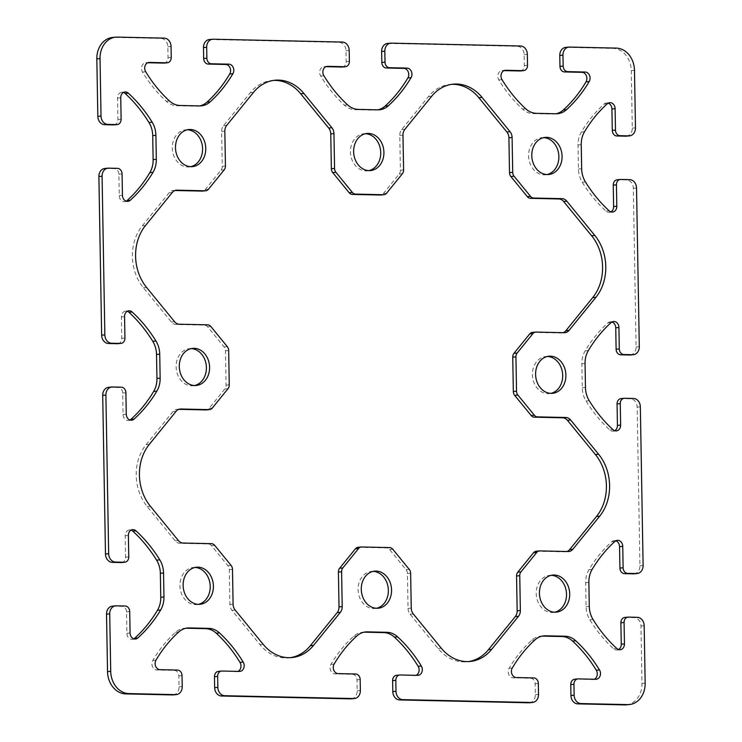 <?xml version="1.0" encoding="UTF-8"?>
<svg xmlns="http://www.w3.org/2000/svg" width="742" height="742" viewBox="0 0 742 742"><rect width="100%" height="100%" fill="white"/><g stroke="black" fill="none" stroke-linecap="round" stroke-linejoin="round"><path stroke-width="0.56" stroke-dasharray="3.71 2.78" d="M358.098 547.29A5.482 4.443 -95.4 0 1 358.516 547.271L386.452 547.893A5.482 4.443 -95.4 0 1 389.624 549.562L406.069 569.689A5.482 4.443 -95.4 0 1 407.441 573.585L408.044 608.412A8.218 6.669 84.6 0 0 410.103 614.255L438.105 648.527A43.843 35.56 84.6 0 0 466.866 661.781A43.843 35.56 84.6 0 0 468.462 661.586M536.253 551.223A5.482 4.443 -95.4 0 1 536.67 551.204L565.014 551.835A8.218 6.669 84.6 0 0 565.645 551.807A8.218 6.669 84.6 0 0 566.99 551.501M532.431 332.388A5.482 4.443 -95.4 0 1 532.849 332.37L561.193 333A8.218 6.669 84.6 0 0 561.824 332.973A8.218 6.669 84.6 0 0 563.178 332.666M451.692 84.347A43.843 35.56 84.6 0 0 450.088 84.449A43.843 35.56 84.6 0 0 428.468 96.599L401.645 129.655A8.218 6.669 84.6 0 0 399.79 135.415L400.402 170.233A5.482 4.443 -95.4 0 1 399.159 174.073L383.41 193.495A5.482 4.443 -95.4 0 1 380.711 195.007M273.538 80.414A43.843 35.56 84.6 0 0 271.943 80.526A43.843 35.56 84.6 0 0 250.323 92.667L223.5 125.723A8.218 6.669 84.6 0 0 221.645 131.482L222.248 166.301A5.482 4.443 -95.4 0 1 221.014 170.141L205.265 189.562A5.482 4.443 -95.4 0 1 202.557 191.084M175.01 190.499L173.795 190.471A8.218 6.669 84.6 0 0 173.164 190.49A8.218 6.669 84.6 0 0 169.111 192.772L142.297 225.828A43.843 35.56 84.6 0 0 143.373 287.729L171.365 322A8.218 6.669 84.6 0 0 176.132 324.504L204.477 325.126A5.482 4.443 -95.4 0 1 207.658 326.805L224.103 346.931A5.482 4.443 -95.4 0 1 225.475 350.827L226.069 385.135A5.482 4.443 -95.4 0 1 224.835 388.975L209.086 408.397A5.482 4.443 -95.4 0 1 206.378 409.909M178.822 409.334L177.616 409.306A8.218 6.669 84.6 0 0 176.986 409.324A8.218 6.669 84.6 0 0 172.932 411.606L146.109 444.662A43.843 35.56 84.6 0 0 147.194 506.563L175.186 540.825A8.218 6.669 84.6 0 0 179.954 543.339L208.298 543.96A5.482 4.443 -95.4 0 1 211.479 545.639L227.924 565.766A5.482 4.443 -95.4 0 1 229.287 569.661L229.899 604.48A8.218 6.669 84.6 0 0 231.958 610.323L259.95 644.594A43.843 35.56 84.6 0 0 288.721 657.848A43.843 35.56 84.6 0 0 290.308 657.653M543.589 137.65A18.633 15.109 84.6 0 0 541.985 137.697A18.633 15.109 84.6 0 0 528.619 156.794A18.633 15.109 84.6 0 0 544.062 174.852A18.633 15.109 84.6 0 0 545.481 174.797A18.633 15.109 84.6 0 0 547.067 174.546M365.444 133.727A18.633 15.109 84.6 0 0 363.84 133.764A18.633 15.109 84.6 0 0 350.474 152.861A18.633 15.109 84.6 0 0 365.908 170.92A18.633 15.109 84.6 0 0 367.336 170.864A18.633 15.109 84.6 0 0 368.922 170.614M187.29 129.794A18.633 15.109 84.6 0 0 185.685 129.841A18.633 15.109 84.6 0 0 172.32 148.929A18.633 15.109 84.6 0 0 187.763 166.987A18.633 15.109 84.6 0 0 189.182 166.941A18.633 15.109 84.6 0 0 190.768 166.681M194.933 567.454A18.633 15.109 84.6 0 0 193.328 567.5A18.633 15.109 84.6 0 0 179.963 586.597A18.633 15.109 84.6 0 0 195.396 604.656A18.633 15.109 84.6 0 0 196.825 604.6A18.633 15.109 84.6 0 0 198.411 604.35M373.078 571.386A18.633 15.109 84.6 0 0 371.473 571.433A18.633 15.109 84.6 0 0 358.117 590.53A18.633 15.109 84.6 0 0 373.551 608.579A18.633 15.109 84.6 0 0 374.97 608.533A18.633 15.109 84.6 0 0 376.556 608.273M551.232 575.319A18.633 15.109 84.6 0 0 549.627 575.365A18.633 15.109 84.6 0 0 536.262 594.453A18.633 15.109 84.6 0 0 551.696 612.512A18.633 15.109 84.6 0 0 553.124 612.465A18.633 15.109 84.6 0 0 554.71 612.206M547.411 356.485A18.633 15.109 84.6 0 0 545.806 356.531A18.633 15.109 84.6 0 0 532.441 375.619A18.633 15.109 84.6 0 0 547.874 393.677A18.633 15.109 84.6 0 0 549.303 393.631A18.633 15.109 84.6 0 0 550.889 393.371M191.111 348.629A18.633 15.109 84.6 0 0 189.507 348.675A18.633 15.109 84.6 0 0 176.142 367.763A18.633 15.109 84.6 0 0 191.575 385.821A18.633 15.109 84.6 0 0 193.003 385.775A18.633 15.109 84.6 0 0 194.59 385.515M351.263 698.834A8.218 6.669 84.6 0 0 357.18 690.802L356.985 679.857A5.482 4.443 84.6 0 0 352.431 674.293L334.994 673.903A5.936 4.814 -95.4 0 1 330.626 670.555A5.936 4.814 -95.4 0 1 330.941 664.368A137.001 111.114 -95.4 0 1 353.637 636.256A21.917 17.78 -95.4 0 1 362.523 632.23A21.917 17.78 -95.4 0 1 364.127 632.165M416.086 675.322A5.936 4.814 -95.4 0 1 414.871 675.637A5.936 4.814 -95.4 0 1 414.416 675.656L400.161 674.97M529.417 702.767A8.218 6.669 84.6 0 0 535.325 694.725L535.13 683.79A5.482 4.443 84.6 0 0 530.586 678.216L513.139 677.836A5.936 4.814 -95.4 0 1 508.78 674.487A5.936 4.814 -95.4 0 1 509.095 668.301A137.001 111.114 -95.4 0 1 531.791 640.188A21.917 17.78 -95.4 0 1 540.668 636.154A21.917 17.78 -95.4 0 1 542.272 636.098M594.24 679.255A5.936 4.814 -95.4 0 1 593.016 679.57A5.936 4.814 -95.4 0 1 592.561 679.589L578.315 678.902M626.22 704.844A21.917 17.78 84.6 0 0 641.978 683.41L640.977 625.97A8.218 6.669 84.6 0 0 634.15 617.613L625.246 617.418L628.437 617.112M618.55 649.528A5.936 4.814 -95.4 0 1 616.992 650.02A5.936 4.814 -95.4 0 1 613.653 648.814A137.001 111.114 -95.4 0 1 589.844 619.811A21.917 17.78 -95.4 0 1 586.097 606.668L585.679 582.674A21.917 17.78 -95.4 0 1 588.972 569.689A137.001 111.114 -95.4 0 1 611.779 541.716A5.936 4.814 -95.4 0 1 614.172 540.64A5.936 4.814 -95.4 0 1 615.795 540.825M634.011 573.826A8.218 6.669 84.6 0 0 639.919 565.784L637.155 407.135A8.218 6.669 84.6 0 0 630.329 398.779L621.425 398.584L624.616 398.287M614.728 430.703A5.936 4.814 -95.4 0 1 613.17 431.185A5.936 4.814 -95.4 0 1 609.831 429.989A137.001 111.114 -95.4 0 1 586.032 400.977A21.917 17.78 -95.4 0 1 582.275 387.843L581.858 363.84A21.917 17.78 -95.4 0 1 585.15 350.864A137.001 111.114 -95.4 0 1 607.958 322.881A5.936 4.814 -95.4 0 1 610.351 321.805A5.936 4.814 -95.4 0 1 611.974 321.991M630.19 354.991A8.218 6.669 84.6 0 0 636.107 346.959L633.334 188.301A8.218 6.669 84.6 0 0 626.508 179.944L617.604 179.75L620.794 179.453M610.916 211.869A5.936 4.814 -95.4 0 1 609.349 212.351A5.936 4.814 -95.4 0 1 606.01 211.155A137.001 111.114 -95.4 0 1 582.21 182.142A21.917 17.78 -95.4 0 1 578.463 169.009L578.037 145.015A21.917 17.78 -95.4 0 1 581.329 132.03A137.001 111.114 -95.4 0 1 604.146 104.047A5.936 4.814 -95.4 0 1 606.529 102.971A5.936 4.814 -95.4 0 1 608.162 103.157M626.378 136.157A8.218 6.669 84.6 0 0 632.286 128.125L631.284 70.675A21.917 17.78 84.6 0 0 613.087 48.406L566.322 47.367A8.218 6.669 84.6 0 0 565.692 47.395M556.027 113.767A21.917 17.78 -95.4 0 1 554.432 114.008A21.917 17.78 -95.4 0 1 552.762 114.064L533.229 113.637A21.917 17.78 -95.4 0 1 522.516 109.074A137.001 111.114 -95.4 0 1 498.819 79.932A5.936 4.814 -95.4 0 1 498.197 73.987A5.936 4.814 -95.4 0 1 502.093 70.592A5.936 4.814 -95.4 0 1 502.547 70.573L504.059 70.611M520.402 70.944A5.482 4.443 84.6 0 0 524.344 65.584L524.149 54.648A8.218 6.669 84.6 0 0 517.332 46.292L388.168 43.444A8.218 6.669 84.6 0 0 387.547 43.463M377.873 109.835A21.917 17.78 -95.4 0 1 376.287 110.076A21.917 17.78 -95.4 0 1 374.608 110.131L355.075 109.705A21.917 17.78 -95.4 0 1 344.371 105.141A137.001 111.114 -95.4 0 1 320.674 76.009A5.936 4.814 -95.4 0 1 320.052 70.054A5.936 4.814 -95.4 0 1 323.939 66.659A5.936 4.814 -95.4 0 1 324.393 66.641L325.914 66.678M342.257 67.012A5.482 4.443 84.6 0 0 346.189 61.66L346.004 50.716A8.218 6.669 84.6 0 0 339.177 42.359L210.023 39.511A8.218 6.669 84.6 0 0 209.392 39.539M199.728 105.902A21.917 17.78 -95.4 0 1 198.142 106.143A21.917 17.78 -95.4 0 1 196.463 106.208L176.93 105.772A21.917 17.78 -95.4 0 1 166.217 101.218A137.001 111.114 -95.4 0 1 142.52 72.076A5.936 4.814 -95.4 0 1 141.898 66.121A5.936 4.814 -95.4 0 1 145.794 62.736A5.936 4.814 -95.4 0 1 146.248 62.718L147.76 62.745M164.103 63.089A5.482 4.443 84.6 0 0 168.044 57.728L167.85 46.783A8.218 6.669 84.6 0 0 161.033 38.436L114.268 37.397A21.917 17.78 84.6 0 0 112.589 37.462M113.99 124.869A5.482 4.443 84.6 0 0 117.922 119.508L117.551 98.083A5.936 4.814 -95.4 0 1 121.818 92.277A5.936 4.814 -95.4 0 1 123.45 92.472M126.205 201.175A5.936 4.814 -95.4 0 1 124.637 201.666A5.936 4.814 -95.4 0 1 119.258 195.647L118.878 174.222A5.482 4.443 84.6 0 0 114.333 168.647L105.42 168.453A8.218 6.669 84.6 0 0 104.798 168.48M117.802 343.704A5.482 4.443 84.6 0 0 121.744 338.343L121.373 316.917A5.936 4.814 -95.4 0 1 125.639 311.111A5.936 4.814 -95.4 0 1 127.272 311.297M130.026 420.009A5.936 4.814 -95.4 0 1 128.459 420.501A5.936 4.814 -95.4 0 1 123.07 414.481L122.699 393.056A5.482 4.443 84.6 0 0 118.154 387.482L109.241 387.287A8.218 6.669 84.6 0 0 108.61 387.305M121.623 562.538A5.482 4.443 84.6 0 0 125.565 557.177L125.194 535.752A5.936 4.814 -95.4 0 1 129.46 529.946A5.936 4.814 -95.4 0 1 131.084 530.131M133.838 638.843A5.936 4.814 -95.4 0 1 132.28 639.326A5.936 4.814 -95.4 0 1 126.891 633.306L126.52 611.881A5.482 4.443 84.6 0 0 121.966 606.316L113.062 606.121A8.218 6.669 84.6 0 0 112.432 606.14M173.118 694.911A8.218 6.669 84.6 0 0 179.026 686.869L178.831 675.925A5.482 4.443 84.6 0 0 174.287 670.36L156.84 669.98A5.936 4.814 -95.4 0 1 152.481 666.622A5.936 4.814 -95.4 0 1 152.796 660.445A137.001 111.114 -95.4 0 1 175.492 632.323A21.917 17.78 -95.4 0 1 184.368 628.298A21.917 17.78 -95.4 0 1 185.973 628.233M237.941 671.389A5.936 4.814 -95.4 0 1 236.717 671.714A5.936 4.814 -95.4 0 1 236.262 671.723L222.016 671.037M361.706 546.975L358.516 547.271M389.643 547.587L386.452 547.893M392.815 549.266L389.624 549.562M409.259 569.392L406.069 569.689M410.632 573.288L407.441 573.585M411.244 608.106L408.044 608.412M413.294 613.949L410.103 614.255M441.295 648.22L438.105 648.527M539.861 550.907L536.67 551.204M568.205 551.529L565.014 551.835M536.039 332.073L532.849 332.37M564.384 332.694L561.193 333M431.658 96.293L428.468 96.599M404.835 129.358L401.645 129.655M402.98 135.118L399.79 135.415M403.592 169.937L400.402 170.233M402.359 173.776L399.159 174.073M386.601 193.189L383.41 193.495M253.514 92.36L250.323 92.667M226.69 125.426L223.5 125.723M224.835 131.186L221.645 131.482M225.438 166.004L222.248 166.301M224.205 169.844L221.014 170.141M208.456 189.266L205.265 189.562M175.733 190.286L173.795 190.471M172.302 192.466L169.111 192.772M145.488 225.531L142.297 225.828M146.564 287.423L143.373 287.729M174.565 321.694L171.365 322M179.323 324.208L176.132 324.504M207.677 324.829L204.477 325.126M210.849 326.499L207.658 326.805M227.293 346.625L224.103 346.931M228.666 350.53L225.475 350.827M229.259 384.838L226.069 385.135M228.026 388.678L224.835 388.975M212.277 408.091L209.086 408.397M179.555 409.12L177.616 409.306M176.123 411.3L172.932 411.606M149.309 444.365L146.109 444.662M150.385 506.257L147.194 506.563M178.377 540.528L175.186 540.825M183.144 543.033L179.954 543.339M211.489 543.663L208.298 543.96M214.67 545.333L211.479 545.639M231.114 565.46L227.924 565.766M232.487 569.355L229.287 569.661M233.09 604.173L229.899 604.48M235.149 610.026L231.958 610.323M263.141 644.297L259.95 644.594M360.371 690.496L357.18 690.802M360.176 679.561L356.985 679.857M355.631 673.986L352.431 674.293M338.185 673.606L334.994 673.903M334.132 664.071L330.941 664.368M356.828 635.959L353.637 636.256M417.607 675.359L414.416 675.656M538.516 694.429L535.325 694.725M538.321 683.484L535.13 683.79M533.776 677.919L530.586 678.216M516.339 677.529L513.139 677.836M512.286 668.004L509.095 668.301M534.982 639.882L531.791 640.188M595.752 679.282L592.561 679.589M645.169 683.113L641.978 683.41M644.167 625.664L640.977 625.97M637.341 617.316L634.15 617.613M616.843 648.517L613.653 648.814M593.043 619.505L589.844 619.811M589.287 606.372L586.097 606.668M588.87 582.377L585.679 582.674M592.162 569.392L588.972 569.689M614.97 541.41L611.779 541.716M643.11 565.487L639.919 565.784M640.346 406.829L637.155 407.135M633.52 398.482L630.329 398.779M613.022 429.683L609.831 429.989M589.222 400.68L586.032 400.977M585.475 387.537L582.275 387.843M585.048 363.543L581.858 363.84M588.341 350.558L585.15 350.864M611.148 322.575L607.958 322.881M639.298 346.653L636.107 346.959M636.525 188.004L633.334 188.301M629.698 179.647L626.508 179.944M609.201 210.849L606.01 211.155M585.401 181.846L582.21 182.142M581.654 168.703L578.463 169.009M581.236 144.709L578.037 145.015M584.529 131.724L581.329 132.03M607.336 103.75L604.146 104.047M635.477 127.819L632.286 128.125M634.475 70.379L631.284 70.675M616.277 48.1L613.087 48.406M569.513 47.071L566.322 47.367M555.953 113.767L552.762 114.064M536.42 113.331L533.229 113.637M525.707 108.777L522.516 109.074M502.009 79.635L498.819 79.932M504.829 70.36L502.547 70.573M527.534 65.287L524.344 65.584M527.339 54.342L524.149 54.648M520.522 45.995L517.332 46.292M391.359 43.138L388.168 43.444M377.799 109.835L374.608 110.131M358.265 109.399L355.075 109.705M347.562 104.845L344.371 105.141M323.864 75.703L320.674 76.009M326.684 66.428L324.393 66.641M349.389 61.354L346.189 61.66M349.194 50.419L346.004 50.716M342.368 42.062L339.177 42.359M213.214 39.215L210.023 39.511M199.654 105.902L196.463 106.208M180.12 105.475L176.93 105.772M169.408 100.912L166.217 101.218M145.71 71.779L142.52 72.076M148.53 62.504L146.248 62.718M171.235 57.431L168.044 57.728M171.05 46.486L167.85 46.783M164.223 38.13L161.033 38.436M117.459 37.1L114.268 37.397M121.113 119.212L117.922 119.508M120.742 97.786L117.551 98.083M122.449 195.341L119.258 195.647M122.068 173.916L118.878 174.222M117.524 168.351L114.333 168.647M108.61 168.156L105.42 168.453M124.934 338.046L121.744 338.343M124.563 316.621L121.373 316.917M126.261 414.175L123.07 414.481M125.89 392.75L122.699 393.056M121.345 387.185L118.154 387.482M112.432 386.99L109.241 387.287M128.756 556.88L125.565 557.177M128.385 535.455L125.194 535.752M130.082 633.009L126.891 633.306M129.711 611.584L126.52 611.881M125.157 606.019L121.966 606.316M116.253 605.815L113.062 606.121M182.217 686.573L179.026 686.869M182.031 675.628L178.831 675.925M177.477 670.063L174.287 670.36M160.04 669.674L156.84 669.98M155.987 660.139L152.796 660.445M178.683 632.026L175.492 632.323M239.453 671.427L236.262 671.723M470.057 661.474L466.866 661.781M568.836 551.51L565.645 551.807M565.014 332.676L561.824 332.973M453.279 84.152L450.088 84.449M275.134 80.219L271.943 80.526M176.355 190.193L173.164 190.49M180.176 409.027L176.986 409.324M291.912 657.551L288.721 657.848M545.175 137.4L541.985 137.697M548.672 174.5L545.481 174.797M367.03 133.467L363.84 133.764M370.527 170.567L367.336 170.864M188.876 129.535L185.685 129.841M192.373 166.635L189.182 166.941M196.519 567.203L193.328 567.5M200.015 604.303L196.825 604.6M374.664 571.136L371.473 571.433M378.16 608.236L374.97 608.533M552.818 575.059L549.627 575.365M556.314 612.159L553.124 612.465M548.997 356.225L545.806 356.531M552.493 393.325L549.303 393.631M192.697 348.369L189.507 348.675M196.194 385.469L193.003 385.775M365.713 631.924L362.523 632.23M418.061 675.341L414.871 675.637M543.858 635.857L540.668 636.154M596.206 679.264L593.016 679.57M620.182 649.723L616.992 650.02M617.363 540.334L614.172 540.64M616.361 430.889L613.17 431.185M613.541 321.499L610.351 321.805M612.54 212.054L609.349 212.351M609.72 102.674L606.529 102.971M557.632 113.702L554.432 114.008M505.283 70.286L502.093 70.592M379.477 109.77L376.287 110.076M327.129 66.363L323.939 66.659M201.332 105.846L198.142 106.143M148.984 62.43L145.794 62.736M125.008 91.98L121.818 92.277M127.828 201.36L124.637 201.666M128.83 310.815L125.639 311.111M131.649 420.195L128.459 420.501M132.651 529.649L129.46 529.946M135.471 639.029L132.28 639.326M187.568 627.992L184.368 628.298M239.907 671.408L236.717 671.714"/><path stroke-width="1.11" d="M290.308 657.653A43.843 35.56 84.6 0 0 310.341 645.707L337.165 612.642A8.218 6.669 84.6 0 0 339.02 606.882L338.408 572.063A5.482 4.443 -95.4 0 1 339.641 568.224L355.399 548.811A5.482 4.443 -95.4 0 1 358.098 547.29L361.289 546.993A5.482 4.443 84.6 0 0 358.59 548.505L342.841 567.927A5.482 4.443 84.6 0 0 341.598 571.767L342.21 606.585A8.218 6.669 -95.4 0 1 340.355 612.345L313.532 645.401A43.843 35.56 -95.4 0 1 291.912 657.551A43.843 35.56 -95.4 0 1 263.141 644.297L235.149 610.026A8.218 6.669 -95.4 0 1 233.09 604.173L232.487 569.355A5.482 4.443 84.6 0 0 231.114 565.46L214.67 545.333A5.482 4.443 84.6 0 0 211.489 543.663L183.144 543.033A8.218 6.669 -95.4 0 1 178.377 540.528L150.385 506.257A43.843 35.56 -95.4 0 1 149.309 444.365L176.123 411.3A8.218 6.669 -95.4 0 1 180.176 409.027A8.218 6.669 -95.4 0 1 180.807 409L209.151 409.63A5.482 4.443 84.6 0 0 209.569 409.612A5.482 4.443 84.6 0 0 212.277 408.091L228.026 388.678A5.482 4.443 84.6 0 0 229.259 384.838L228.666 350.53A5.482 4.443 84.6 0 0 227.293 346.625L210.849 326.499A5.482 4.443 84.6 0 0 207.677 324.829L179.323 324.208A8.218 6.669 -95.4 0 1 174.565 321.694L146.564 287.423A43.843 35.56 -95.4 0 1 145.488 225.531L172.302 192.466A8.218 6.669 -95.4 0 1 176.355 190.193A8.218 6.669 -95.4 0 1 176.986 190.165L205.33 190.796A5.482 4.443 84.6 0 0 205.747 190.777A5.482 4.443 84.6 0 0 208.456 189.266L224.205 169.844A5.482 4.443 84.6 0 0 225.438 166.004L224.835 131.186A8.218 6.669 -95.4 0 1 226.69 125.426L253.514 92.36A43.843 35.56 -95.4 0 1 275.134 80.219A43.843 35.56 -95.4 0 1 303.895 93.473L331.897 127.745A8.218 6.669 -95.4 0 1 333.956 133.588L334.559 168.415A5.482 4.443 84.6 0 0 335.931 172.311L352.376 192.438A5.482 4.443 84.6 0 0 355.548 194.107L383.484 194.729A5.482 4.443 84.6 0 0 383.902 194.71A5.482 4.443 84.6 0 0 386.601 193.189L402.359 173.776A5.482 4.443 84.6 0 0 403.592 169.937L402.98 135.118A8.218 6.669 -95.4 0 1 404.835 129.358L431.658 96.293A43.843 35.56 -95.4 0 1 453.279 84.152A43.843 35.56 -95.4 0 1 482.05 97.406L510.042 131.677A8.218 6.669 -95.4 0 1 512.101 137.52L512.713 172.339A5.482 4.443 84.6 0 0 514.076 176.234L530.521 196.361A5.482 4.443 84.6 0 0 533.702 198.04L562.046 198.661A8.218 6.669 -95.4 0 1 566.814 201.175L594.806 235.437A43.843 35.56 -95.4 0 1 595.891 297.338L569.068 330.394A8.218 6.669 -95.4 0 1 565.014 332.676A8.218 6.669 -95.4 0 1 564.384 332.694L536.039 332.073A5.482 4.443 84.6 0 0 535.622 332.091A5.482 4.443 84.6 0 0 532.914 333.603L517.165 353.025A5.482 4.443 84.6 0 0 515.931 356.865L516.525 391.173A5.482 4.443 84.6 0 0 517.897 395.069L534.342 415.195A5.482 4.443 84.6 0 0 537.523 416.874L565.868 417.496A8.218 6.669 -95.4 0 1 570.635 420L598.627 454.271A43.843 35.56 -95.4 0 1 599.703 516.172L572.889 549.228A8.218 6.669 -95.4 0 1 568.836 551.51A8.218 6.669 -95.4 0 1 568.205 551.529L539.861 550.907A5.482 4.443 84.6 0 0 539.443 550.916A5.482 4.443 84.6 0 0 536.735 552.438L520.986 571.859A5.482 4.443 84.6 0 0 519.752 575.699L520.355 610.518A8.218 6.669 -95.4 0 1 518.5 616.277L491.677 649.333A43.843 35.56 -95.4 0 1 470.057 661.474A43.843 35.56 -95.4 0 1 441.295 648.22L413.294 613.949A8.218 6.669 -95.4 0 1 411.244 608.106L410.632 573.288A5.482 4.443 84.6 0 0 409.259 569.392L392.815 549.266A5.482 4.443 84.6 0 0 389.643 547.587L361.706 546.975A5.482 4.443 84.6 0 0 361.289 546.993M468.462 661.586A43.843 35.56 84.6 0 0 488.486 649.64L515.31 616.574A8.218 6.669 84.6 0 0 517.165 610.814L516.562 575.996A5.482 4.443 -95.4 0 1 517.795 572.156L533.544 552.734A5.482 4.443 -95.4 0 1 536.253 551.223L539.443 550.916M566.99 551.501A8.218 6.669 84.6 0 0 569.698 549.534L596.512 516.469A43.843 35.56 84.6 0 0 595.436 454.577L567.435 420.306A8.218 6.669 84.6 0 0 562.677 417.792L534.323 417.171A5.482 4.443 -95.4 0 1 531.151 415.501L514.707 395.375A5.482 4.443 -95.4 0 1 513.334 391.47L512.741 357.162A5.482 4.443 -95.4 0 1 513.974 353.322L529.723 333.909A5.482 4.443 -95.4 0 1 532.431 332.388L535.622 332.091M563.178 332.666A8.218 6.669 84.6 0 0 565.877 330.7L592.691 297.635A43.843 35.56 84.6 0 0 591.615 235.743L563.623 201.472A8.218 6.669 84.6 0 0 558.856 198.967L530.511 198.337A5.482 4.443 -95.4 0 1 527.33 196.667L510.886 176.54A5.482 4.443 -95.4 0 1 509.513 172.645L508.91 137.826A8.218 6.669 84.6 0 0 506.851 131.974L478.859 97.703A43.843 35.56 84.6 0 0 451.692 84.347M383.902 194.71L380.711 195.007A5.482 4.443 -95.4 0 1 380.294 195.025L352.357 194.413A5.482 4.443 -95.4 0 1 349.185 192.734L332.741 172.608A5.482 4.443 -95.4 0 1 331.368 168.712L330.756 133.894A8.218 6.669 84.6 0 0 328.706 128.051L300.705 93.78A43.843 35.56 84.6 0 0 273.538 80.414M205.747 190.777L202.557 191.084A5.482 4.443 -95.4 0 1 202.139 191.093L175.01 190.499M209.569 409.612L206.378 409.909A5.482 4.443 -95.4 0 1 205.961 409.927L178.822 409.334M547.067 174.546A18.633 15.109 84.6 0 0 558.782 154.828A18.633 15.109 84.6 0 0 543.589 137.65M547.253 174.546A18.633 15.109 -95.4 0 1 531.819 156.488A18.633 15.109 -95.4 0 1 545.175 137.4A18.633 15.109 -95.4 0 1 561.972 154.531A18.633 15.109 -95.4 0 1 548.672 174.5A18.633 15.109 -95.4 0 1 547.253 174.546M368.922 170.614A18.633 15.109 84.6 0 0 380.627 150.904A18.633 15.109 84.6 0 0 365.444 133.727M369.099 170.614A18.633 15.109 -95.4 0 1 353.665 152.555A18.633 15.109 -95.4 0 1 367.03 133.467A18.633 15.109 -95.4 0 1 383.818 150.598A18.633 15.109 -95.4 0 1 370.527 170.567A18.633 15.109 -95.4 0 1 369.099 170.614M190.768 166.681A18.633 15.109 84.6 0 0 202.483 146.972A18.633 15.109 84.6 0 0 187.29 129.794M190.954 166.69A18.633 15.109 -95.4 0 1 175.52 148.632A18.633 15.109 -95.4 0 1 188.876 129.535A18.633 15.109 -95.4 0 1 205.673 146.666A18.633 15.109 -95.4 0 1 192.373 166.635A18.633 15.109 -95.4 0 1 190.954 166.69M198.411 604.35A18.633 15.109 84.6 0 0 210.116 584.631A18.633 15.109 84.6 0 0 194.933 567.454M198.587 604.35A18.633 15.109 -95.4 0 1 183.153 586.291A18.633 15.109 -95.4 0 1 196.519 567.203A18.633 15.109 -95.4 0 1 213.306 584.334A18.633 15.109 -95.4 0 1 200.015 604.303A18.633 15.109 -95.4 0 1 198.587 604.35M376.556 608.273A18.633 15.109 84.6 0 0 388.27 588.564A18.633 15.109 84.6 0 0 373.078 571.386M376.741 608.282A18.633 15.109 -95.4 0 1 361.308 590.224A18.633 15.109 -95.4 0 1 374.664 571.136A18.633 15.109 -95.4 0 1 391.461 588.267A18.633 15.109 -95.4 0 1 378.16 608.236A18.633 15.109 -95.4 0 1 376.741 608.282M554.71 612.206A18.633 15.109 84.6 0 0 566.415 592.496A18.633 15.109 84.6 0 0 551.232 575.319M554.886 612.215A18.633 15.109 -95.4 0 1 539.453 594.157A18.633 15.109 -95.4 0 1 552.818 575.059A18.633 15.109 -95.4 0 1 569.606 592.19A18.633 15.109 -95.4 0 1 556.314 612.159A18.633 15.109 -95.4 0 1 554.886 612.215M550.889 393.371A18.633 15.109 84.6 0 0 562.603 373.662A18.633 15.109 84.6 0 0 547.411 356.485M551.074 393.381A18.633 15.109 -95.4 0 1 535.631 375.322A18.633 15.109 -95.4 0 1 548.997 356.225A18.633 15.109 -95.4 0 1 565.794 373.365A18.633 15.109 -95.4 0 1 552.493 393.325A18.633 15.109 -95.4 0 1 551.074 393.381M194.59 385.515A18.633 15.109 84.6 0 0 206.304 365.806A18.633 15.109 84.6 0 0 191.111 348.629M194.775 385.525A18.633 15.109 -95.4 0 1 179.332 367.466A18.633 15.109 -95.4 0 1 192.697 348.369A18.633 15.109 -95.4 0 1 209.494 365.5A18.633 15.109 -95.4 0 1 196.194 385.469A18.633 15.109 -95.4 0 1 194.775 385.525M218.825 671.343A5.482 4.443 84.6 0 0 218.408 671.362A5.482 4.443 84.6 0 0 214.466 676.713L214.661 687.658A8.218 6.669 84.6 0 0 221.478 696.005L350.641 698.862A8.218 6.669 84.6 0 0 351.263 698.834L354.453 698.537A8.218 6.669 84.6 0 0 360.371 690.496L360.176 679.561A5.482 4.443 84.6 0 0 355.631 673.986L338.185 673.606A5.936 4.814 -95.4 0 1 333.817 670.258A5.936 4.814 -95.4 0 1 334.132 664.071A137.001 111.114 -95.4 0 1 356.828 635.959A21.917 17.78 -95.4 0 1 365.713 631.924A21.917 17.78 -95.4 0 1 367.392 631.869L386.925 632.295A21.917 17.78 -95.4 0 1 397.629 636.859A137.001 111.114 -95.4 0 1 421.326 665.991A5.936 4.814 -95.4 0 1 421.948 671.946A5.936 4.814 -95.4 0 1 418.061 675.341A5.936 4.814 -95.4 0 1 417.607 675.359L400.161 674.97A5.482 4.443 84.6 0 0 399.743 674.988A5.482 4.443 84.6 0 0 395.811 680.34L395.996 691.284A8.218 6.669 84.6 0 0 402.823 699.641L531.977 702.488A8.218 6.669 84.6 0 0 532.608 702.461A8.218 6.669 84.6 0 0 538.516 694.429L538.321 683.484A5.482 4.443 84.6 0 0 533.776 677.919L516.339 677.529A5.936 4.814 -95.4 0 1 511.971 674.181A5.936 4.814 -95.4 0 1 512.286 668.004A137.001 111.114 -95.4 0 1 534.982 639.882A21.917 17.78 -95.4 0 1 543.858 635.857A21.917 17.78 -95.4 0 1 545.537 635.792L565.07 636.228A21.917 17.78 -95.4 0 1 575.783 640.782A137.001 111.114 -95.4 0 1 599.48 669.924A5.936 4.814 -95.4 0 1 600.102 675.879A5.936 4.814 -95.4 0 1 596.206 679.264A5.936 4.814 -95.4 0 1 595.752 679.282L578.315 678.902A5.482 4.443 84.6 0 0 577.897 678.911A5.482 4.443 84.6 0 0 573.956 684.272L574.15 695.217A8.218 6.669 84.6 0 0 580.967 703.564L627.732 704.603A21.917 17.78 84.6 0 0 629.411 704.538A21.917 17.78 84.6 0 0 645.169 683.113L644.167 625.664A8.218 6.669 84.6 0 0 637.341 617.316L628.437 617.112A5.482 4.443 84.6 0 0 628.01 617.131A5.482 4.443 84.6 0 0 624.078 622.492L624.449 643.917A5.936 4.814 -95.4 0 1 620.182 649.723A5.936 4.814 -95.4 0 1 616.843 648.517A137.001 111.114 -95.4 0 1 593.043 619.505A21.917 17.78 -95.4 0 1 589.287 606.372L588.87 582.377A21.917 17.78 -95.4 0 1 592.162 569.392A137.001 111.114 -95.4 0 1 614.97 541.41A5.936 4.814 -95.4 0 1 617.363 540.334A5.936 4.814 -95.4 0 1 622.742 546.353L623.122 567.778A5.482 4.443 84.6 0 0 627.667 573.353L636.58 573.547A8.218 6.669 84.6 0 0 637.202 573.52A8.218 6.669 84.6 0 0 643.11 565.487L640.346 406.829A8.218 6.669 84.6 0 0 633.52 398.482L624.616 398.287A5.482 4.443 84.6 0 0 624.198 398.296A5.482 4.443 84.6 0 0 620.256 403.657L620.627 425.083A5.936 4.814 -95.4 0 1 616.361 430.889A5.936 4.814 -95.4 0 1 613.022 429.683A137.001 111.114 -95.4 0 1 589.222 400.68A21.917 17.78 -95.4 0 1 585.475 387.537L585.048 363.543A21.917 17.78 -95.4 0 1 588.341 350.558A137.001 111.114 -95.4 0 1 611.148 322.575A5.936 4.814 -95.4 0 1 613.541 321.499A5.936 4.814 -95.4 0 1 618.93 327.519L619.301 348.944A5.482 4.443 84.6 0 0 623.846 354.518L632.759 354.713A8.218 6.669 84.6 0 0 633.39 354.695A8.218 6.669 84.6 0 0 639.298 346.653L636.525 188.004A8.218 6.669 84.6 0 0 629.698 179.647L620.794 179.453A5.482 4.443 84.6 0 0 620.377 179.462A5.482 4.443 84.6 0 0 616.435 184.823L616.806 206.248A5.936 4.814 -95.4 0 1 612.54 212.054A5.936 4.814 -95.4 0 1 609.201 210.849A137.001 111.114 -95.4 0 1 585.401 181.846A21.917 17.78 -95.4 0 1 581.654 168.703L581.236 144.709A21.917 17.78 -95.4 0 1 584.529 131.724A137.001 111.114 -95.4 0 1 607.336 103.75A5.936 4.814 -95.4 0 1 609.72 102.674A5.936 4.814 -95.4 0 1 615.109 108.694L615.48 130.119A5.482 4.443 84.6 0 0 620.034 135.684L628.938 135.879A8.218 6.669 84.6 0 0 629.568 135.86A8.218 6.669 84.6 0 0 635.477 127.819L634.475 70.379A21.917 17.78 84.6 0 0 616.277 48.1L569.513 47.071A8.218 6.669 84.6 0 0 568.882 47.089A8.218 6.669 84.6 0 0 562.974 55.131L563.169 66.075A5.482 4.443 84.6 0 0 567.713 71.64L585.16 72.02A5.936 4.814 -95.4 0 1 589.519 75.378A5.936 4.814 -95.4 0 1 589.204 81.555A137.001 111.114 -95.4 0 1 566.508 109.677A21.917 17.78 -95.4 0 1 557.632 113.702A21.917 17.78 -95.4 0 1 555.953 113.767L536.42 113.331A21.917 17.78 -95.4 0 1 525.707 108.777A137.001 111.114 -95.4 0 1 502.009 79.635A5.936 4.814 -95.4 0 1 501.388 73.681A5.936 4.814 -95.4 0 1 505.283 70.286A5.936 4.814 -95.4 0 1 505.738 70.277L523.175 70.657A5.482 4.443 84.6 0 0 523.592 70.638A5.482 4.443 84.6 0 0 527.534 65.287L527.339 54.342A8.218 6.669 84.6 0 0 520.522 45.995L391.359 43.138A8.218 6.669 84.6 0 0 390.737 43.166A8.218 6.669 84.6 0 0 384.82 51.198L385.015 62.142A5.482 4.443 84.6 0 0 389.569 67.707L407.006 68.097A5.936 4.814 -95.4 0 1 411.374 71.445A5.936 4.814 -95.4 0 1 411.059 77.632A137.001 111.114 -95.4 0 1 388.363 105.744A21.917 17.78 -95.4 0 1 379.477 109.77A21.917 17.78 -95.4 0 1 377.799 109.835L358.265 109.399A21.917 17.78 -95.4 0 1 347.562 104.845A137.001 111.114 -95.4 0 1 323.864 75.703A5.936 4.814 -95.4 0 1 323.243 69.757A5.936 4.814 -95.4 0 1 327.129 66.363A5.936 4.814 -95.4 0 1 327.584 66.344L345.03 66.724A5.482 4.443 84.6 0 0 345.447 66.715A5.482 4.443 84.6 0 0 349.389 61.354L349.194 50.419A8.218 6.669 84.6 0 0 342.368 42.062L213.214 39.215A8.218 6.669 84.6 0 0 212.583 39.233A8.218 6.669 84.6 0 0 206.675 47.275L206.87 58.21A5.482 4.443 84.6 0 0 211.414 63.784L228.861 64.164A5.936 4.814 -95.4 0 1 233.22 67.513A5.936 4.814 -95.4 0 1 232.905 73.699A137.001 111.114 -95.4 0 1 210.209 101.812A21.917 17.78 -95.4 0 1 201.332 105.846A21.917 17.78 -95.4 0 1 199.654 105.902L180.12 105.475A21.917 17.78 -95.4 0 1 169.408 100.912A137.001 111.114 -95.4 0 1 145.71 71.779A5.936 4.814 -95.4 0 1 145.089 65.825A5.936 4.814 -95.4 0 1 148.984 62.43A5.936 4.814 -95.4 0 1 149.439 62.411L166.876 62.801A5.482 4.443 84.6 0 0 167.293 62.782A5.482 4.443 84.6 0 0 171.235 57.431L171.05 46.486A8.218 6.669 84.6 0 0 164.223 38.13L117.459 37.1A21.917 17.78 84.6 0 0 115.78 37.156A21.917 17.78 84.6 0 0 100.022 58.59L101.023 116.03A8.218 6.669 84.6 0 0 107.85 124.387L116.754 124.582A5.482 4.443 84.6 0 0 117.18 124.573A5.482 4.443 84.6 0 0 121.113 119.212L120.742 97.786A5.936 4.814 -95.4 0 1 125.008 91.98A5.936 4.814 -95.4 0 1 128.347 93.186A137.001 111.114 -95.4 0 1 152.156 122.189A21.917 17.78 -95.4 0 1 155.903 135.332L156.321 159.326A21.917 17.78 -95.4 0 1 153.028 172.311A137.001 111.114 -95.4 0 1 130.221 200.284A5.936 4.814 -95.4 0 1 127.828 201.36A5.936 4.814 -95.4 0 1 122.449 195.341L122.068 173.916A5.482 4.443 84.6 0 0 117.524 168.351L108.61 168.156A8.218 6.669 84.6 0 0 107.989 168.174A8.218 6.669 84.6 0 0 102.081 176.216L104.845 334.865A8.218 6.669 84.6 0 0 111.671 343.221L120.575 343.416A5.482 4.443 84.6 0 0 120.992 343.398A5.482 4.443 84.6 0 0 124.934 338.046L124.563 316.621A5.936 4.814 -95.4 0 1 128.83 310.815A5.936 4.814 -95.4 0 1 132.169 312.011A137.001 111.114 -95.4 0 1 155.968 341.023A21.917 17.78 -95.4 0 1 159.725 354.157L160.142 378.16A21.917 17.78 -95.4 0 1 156.85 391.136A137.001 111.114 -95.4 0 1 134.042 419.119A5.936 4.814 -95.4 0 1 131.649 420.195A5.936 4.814 -95.4 0 1 126.261 414.175L125.89 392.75A5.482 4.443 84.6 0 0 121.345 387.185L112.432 386.99A8.218 6.669 84.6 0 0 111.81 387.009A8.218 6.669 84.6 0 0 105.893 395.041L108.666 553.699A8.218 6.669 84.6 0 0 115.492 562.056L124.396 562.25A5.482 4.443 84.6 0 0 124.814 562.232A5.482 4.443 84.6 0 0 128.756 556.88L128.385 535.455A5.936 4.814 -95.4 0 1 132.651 529.649A5.936 4.814 -95.4 0 1 135.99 530.845A137.001 111.114 -95.4 0 1 159.79 559.858A21.917 17.78 -95.4 0 1 163.537 572.991L163.963 596.985A21.917 17.78 -95.4 0 1 160.671 609.97A137.001 111.114 -95.4 0 1 137.854 637.953A5.936 4.814 -95.4 0 1 135.471 639.029A5.936 4.814 -95.4 0 1 130.082 633.009L129.711 611.584A5.482 4.443 84.6 0 0 125.157 606.019L116.253 605.815A8.218 6.669 84.6 0 0 115.622 605.843A8.218 6.669 84.6 0 0 109.714 613.875L110.716 671.324A21.917 17.78 84.6 0 0 128.913 693.594L175.678 694.633A8.218 6.669 84.6 0 0 176.308 694.605A8.218 6.669 84.6 0 0 182.217 686.573L182.031 675.628A5.482 4.443 84.6 0 0 177.477 670.063L160.04 669.674A5.936 4.814 -95.4 0 1 155.672 666.325A5.936 4.814 -95.4 0 1 155.987 660.139A137.001 111.114 -95.4 0 1 178.683 632.026A21.917 17.78 -95.4 0 1 187.568 627.992A21.917 17.78 -95.4 0 1 189.238 627.936L208.771 628.363A21.917 17.78 -95.4 0 1 219.484 632.926A137.001 111.114 -95.4 0 1 243.181 662.068A5.936 4.814 -95.4 0 1 243.803 668.013A5.936 4.814 -95.4 0 1 239.907 671.408A5.936 4.814 -95.4 0 1 239.453 671.427L222.016 671.037A5.482 4.443 84.6 0 0 221.598 671.056A5.482 4.443 84.6 0 0 217.656 676.416L217.851 687.352A8.218 6.669 84.6 0 0 224.668 695.708L353.832 698.556A8.218 6.669 84.6 0 0 354.453 698.537M364.127 632.165A21.917 17.78 -95.4 0 1 364.201 632.165L383.735 632.601A21.917 17.78 -95.4 0 1 394.438 637.155A137.001 111.114 -95.4 0 1 418.136 666.297A5.936 4.814 -95.4 0 1 416.086 675.322M396.97 675.276A5.482 4.443 84.6 0 0 396.553 675.285A5.482 4.443 84.6 0 0 392.611 680.646L392.806 691.581A8.218 6.669 84.6 0 0 399.632 699.938L528.786 702.785A8.218 6.669 84.6 0 0 529.417 702.767L532.608 702.461M542.272 636.098A21.917 17.78 -95.4 0 1 542.346 636.098L561.88 636.525A21.917 17.78 -95.4 0 1 572.592 641.088A137.001 111.114 -95.4 0 1 596.29 670.221A5.936 4.814 -95.4 0 1 594.24 679.255M575.124 679.199A5.482 4.443 84.6 0 0 574.707 679.218A5.482 4.443 84.6 0 0 570.765 684.569L570.95 695.514A8.218 6.669 84.6 0 0 577.777 703.87L624.541 704.9A21.917 17.78 84.6 0 0 626.22 704.844L629.411 704.538M625.246 617.418A5.482 4.443 84.6 0 0 624.82 617.427A5.482 4.443 84.6 0 0 620.887 622.788L621.258 644.214A5.936 4.814 -95.4 0 1 618.55 649.528M615.795 540.825A5.936 4.814 -95.4 0 1 619.551 546.659L619.932 568.084A5.482 4.443 84.6 0 0 624.476 573.649L633.39 573.844A8.218 6.669 84.6 0 0 634.011 573.826L637.202 573.52M621.425 398.584A5.482 4.443 84.6 0 0 621.008 398.602A5.482 4.443 84.6 0 0 617.066 403.954L617.437 425.379A5.936 4.814 -95.4 0 1 614.728 430.703M611.974 321.991A5.936 4.814 -95.4 0 1 615.739 327.825L616.11 349.25A5.482 4.443 84.6 0 0 620.655 354.815L629.568 355.01A8.218 6.669 84.6 0 0 630.19 354.991L633.39 354.695M617.604 179.75A5.482 4.443 84.6 0 0 617.186 179.768A5.482 4.443 84.6 0 0 613.244 185.12L613.615 206.545A5.936 4.814 -95.4 0 1 610.916 211.869M608.162 103.157A5.936 4.814 -95.4 0 1 611.918 108.991L612.289 130.416A5.482 4.443 84.6 0 0 616.843 135.981L625.747 136.185A8.218 6.669 84.6 0 0 626.378 136.157L629.568 135.86M568.882 47.089L565.692 47.395A8.218 6.669 84.6 0 0 559.783 55.427L559.969 66.372A5.482 4.443 84.6 0 0 564.523 71.937L581.96 72.326A5.936 4.814 -95.4 0 1 586.328 75.675A5.936 4.814 -95.4 0 1 586.013 81.861A137.001 111.114 -95.4 0 1 563.317 109.974A21.917 17.78 -95.4 0 1 556.027 113.767M504.059 70.611L519.984 70.963A5.482 4.443 84.6 0 0 520.402 70.944L523.592 70.638M390.737 43.166L387.547 43.463A8.218 6.669 84.6 0 0 381.629 51.504L381.824 62.439A5.482 4.443 84.6 0 0 386.369 68.014L403.815 68.394A5.936 4.814 -95.4 0 1 408.183 71.742A5.936 4.814 -95.4 0 1 407.868 77.929A137.001 111.114 -95.4 0 1 385.172 106.041A21.917 17.78 -95.4 0 1 377.873 109.835M325.914 66.678L341.839 67.03A5.482 4.443 84.6 0 0 342.257 67.012L345.447 66.715M212.583 39.233L209.392 39.539A8.218 6.669 84.6 0 0 203.484 47.571L203.679 58.516A5.482 4.443 84.6 0 0 208.224 64.081L225.661 64.471A5.936 4.814 -95.4 0 1 230.029 67.819A5.936 4.814 -95.4 0 1 229.714 73.996A137.001 111.114 -95.4 0 1 207.018 102.118A21.917 17.78 -95.4 0 1 199.728 105.902M147.76 62.745L163.685 63.098A5.482 4.443 84.6 0 0 164.103 63.089L167.293 62.782M115.78 37.156L112.589 37.462A21.917 17.78 84.6 0 0 96.831 58.887L97.833 116.336A8.218 6.669 84.6 0 0 104.659 124.684L113.563 124.888A5.482 4.443 84.6 0 0 113.99 124.869L117.18 124.573M123.45 92.472A5.936 4.814 -95.4 0 1 125.157 93.483A137.001 111.114 -95.4 0 1 148.957 122.495A21.917 17.78 -95.4 0 1 152.713 135.628L153.13 159.623A21.917 17.78 -95.4 0 1 149.838 172.608A137.001 111.114 -95.4 0 1 127.03 200.59A5.936 4.814 -95.4 0 1 126.205 201.175M107.989 168.174L104.798 168.48A8.218 6.669 84.6 0 0 98.89 176.513L101.654 335.171A8.218 6.669 84.6 0 0 108.48 343.518L117.384 343.713A5.482 4.443 84.6 0 0 117.802 343.704L120.992 343.398M127.272 311.297A5.936 4.814 -95.4 0 1 128.978 312.317A137.001 111.114 -95.4 0 1 152.778 341.32A21.917 17.78 -95.4 0 1 156.525 354.463L156.952 378.457A21.917 17.78 -95.4 0 1 153.659 391.442A137.001 111.114 -95.4 0 1 130.852 419.425A5.936 4.814 -95.4 0 1 130.026 420.009M111.81 387.009L108.61 387.305A8.218 6.669 84.6 0 0 102.702 395.347L105.475 553.996A8.218 6.669 84.6 0 0 112.302 562.353L121.206 562.547A5.482 4.443 84.6 0 0 121.623 562.538L124.814 562.232M131.084 530.131A5.936 4.814 -95.4 0 1 132.799 531.151A137.001 111.114 -95.4 0 1 156.599 560.154A21.917 17.78 -95.4 0 1 160.346 573.297L160.764 597.291A21.917 17.78 -95.4 0 1 157.471 610.276A137.001 111.114 -95.4 0 1 134.664 638.25A5.936 4.814 -95.4 0 1 133.838 638.843M115.622 605.843L112.432 606.14A8.218 6.669 84.6 0 0 106.523 614.181L107.525 671.621A21.917 17.78 84.6 0 0 125.723 693.9L172.487 694.929A8.218 6.669 84.6 0 0 173.118 694.911L176.308 694.605M185.973 628.233A21.917 17.78 -95.4 0 1 186.047 628.233L205.58 628.669A21.917 17.78 -95.4 0 1 216.293 633.223A137.001 111.114 -95.4 0 1 239.991 662.365A5.936 4.814 -95.4 0 1 237.941 671.389M342.21 606.585L339.02 606.882M341.598 571.767L338.408 572.063M342.841 567.927L339.641 568.224M358.59 548.505L355.399 548.811M491.677 649.333L488.486 649.64M518.5 616.277L515.31 616.574M520.355 610.518L517.165 610.814M519.752 575.699L516.562 575.996M520.986 571.859L517.795 572.156M536.735 552.438L533.544 552.734M572.889 549.228L569.698 549.534M599.703 516.172L596.512 516.469M598.627 454.271L595.436 454.577M570.635 420L567.435 420.306M565.868 417.496L562.677 417.792M537.523 416.874L534.323 417.171M534.342 415.195L531.151 415.501M517.897 395.069L514.707 395.375M516.525 391.173L513.334 391.47M515.931 356.865L512.741 357.162M517.165 353.025L513.974 353.322M532.914 333.603L529.723 333.909M569.068 330.394L565.877 330.7M595.891 297.338L592.691 297.635M594.806 235.437L591.615 235.743M566.814 201.175L563.623 201.472M562.046 198.661L558.856 198.967M533.702 198.04L530.511 198.337M530.521 196.361L527.33 196.667M514.076 176.234L510.886 176.54M512.713 172.339L509.513 172.645M512.101 137.52L508.91 137.826M510.042 131.677L506.851 131.974M482.05 97.406L478.859 97.703M383.484 194.729L380.294 195.025M355.548 194.107L352.357 194.413M352.376 192.438L349.185 192.734M335.931 172.311L332.741 172.608M334.559 168.415L331.368 168.712M333.956 133.588L330.756 133.894M331.897 127.745L328.706 128.051M303.895 93.473L300.705 93.78M205.33 190.796L202.139 191.093M176.986 190.165L175.733 190.286M209.151 409.63L205.961 409.927M180.807 409L179.555 409.12M313.532 645.401L310.341 645.707M340.355 612.345L337.165 612.642M353.832 698.556L350.641 698.862M224.668 695.708L221.478 696.005M367.392 631.869L364.201 632.165M386.925 632.295L383.735 632.601M397.629 636.859L394.438 637.155M421.326 665.991L418.136 666.297M395.811 680.34L392.611 680.646M395.996 691.284L392.806 691.581M402.823 699.641L399.632 699.938M531.977 702.488L528.786 702.785M545.537 635.792L542.346 636.098M565.07 636.228L561.88 636.525M575.783 640.782L572.592 641.088M599.48 669.924L596.29 670.221M573.956 684.272L570.765 684.569M574.15 695.217L570.95 695.514M580.967 703.564L577.777 703.87M627.732 704.603L624.541 704.9M624.078 622.492L620.887 622.788M624.449 643.917L621.258 644.214M622.742 546.353L619.551 546.659M623.122 567.778L619.932 568.084M627.667 573.353L624.476 573.649M636.58 573.547L633.39 573.844M620.256 403.657L617.066 403.954M620.627 425.083L617.437 425.379M618.93 327.519L615.739 327.825M619.301 348.944L616.11 349.25M623.846 354.518L620.655 354.815M632.759 354.713L629.568 355.01M616.435 184.823L613.244 185.12M616.806 206.248L613.615 206.545M615.109 108.694L611.918 108.991M615.48 130.119L612.289 130.416M620.034 135.684L616.843 135.981M628.938 135.879L625.747 136.185M562.974 55.131L559.783 55.427M563.169 66.075L559.969 66.372M567.713 71.64L564.523 71.937M585.16 72.02L581.96 72.326M589.204 81.555L586.013 81.861M566.508 109.677L563.317 109.974M505.738 70.277L504.829 70.36M523.175 70.657L519.984 70.963M384.82 51.198L381.629 51.504M385.015 62.142L381.824 62.439M389.569 67.707L386.369 68.014M407.006 68.097L403.815 68.394M411.059 77.632L407.868 77.929M388.363 105.744L385.172 106.041M327.584 66.344L326.684 66.428M345.03 66.724L341.839 67.03M206.675 47.275L203.484 47.571M206.87 58.21L203.679 58.516M211.414 63.784L208.224 64.081M228.861 64.164L225.661 64.471M232.905 73.699L229.714 73.996M210.209 101.812L207.018 102.118M149.439 62.411L148.53 62.504M166.876 62.801L163.685 63.098M100.022 58.59L96.831 58.887M101.023 116.03L97.833 116.336M107.85 124.387L104.659 124.684M116.754 124.582L113.563 124.888M128.347 93.186L125.157 93.483M152.156 122.189L148.957 122.495M155.903 135.332L152.713 135.628M156.321 159.326L153.13 159.623M153.028 172.311L149.838 172.608M130.221 200.284L127.03 200.59M102.081 176.216L98.89 176.513M104.845 334.865L101.654 335.171M111.671 343.221L108.48 343.518M120.575 343.416L117.384 343.713M132.169 312.011L128.978 312.317M155.968 341.023L152.778 341.32M159.725 354.157L156.525 354.463M160.142 378.16L156.952 378.457M156.85 391.136L153.659 391.442M134.042 419.119L130.852 419.425M105.893 395.041L102.702 395.347M108.666 553.699L105.475 553.996M115.492 562.056L112.302 562.353M124.396 562.25L121.206 562.547M135.99 530.845L132.799 531.151M159.79 559.858L156.599 560.154M163.537 572.991L160.346 573.297M163.963 596.985L160.764 597.291M160.671 609.97L157.471 610.276M137.854 637.953L134.664 638.25M109.714 613.875L106.523 614.181M110.716 671.324L107.525 671.621M128.913 693.594L125.723 693.9M175.678 694.633L172.487 694.929M189.238 627.936L186.047 628.233M208.771 628.363L205.58 628.669M219.484 632.926L216.293 633.223M243.181 662.068L239.991 662.365M217.656 676.416L214.466 676.713M217.851 687.352L214.661 687.658M399.743 674.988L396.553 675.285M577.897 678.911L574.707 679.218M628.01 617.131L624.82 617.427M624.198 398.296L621.008 398.602M620.377 179.462L617.186 179.768M221.598 671.056L218.408 671.362"/></g></svg>
